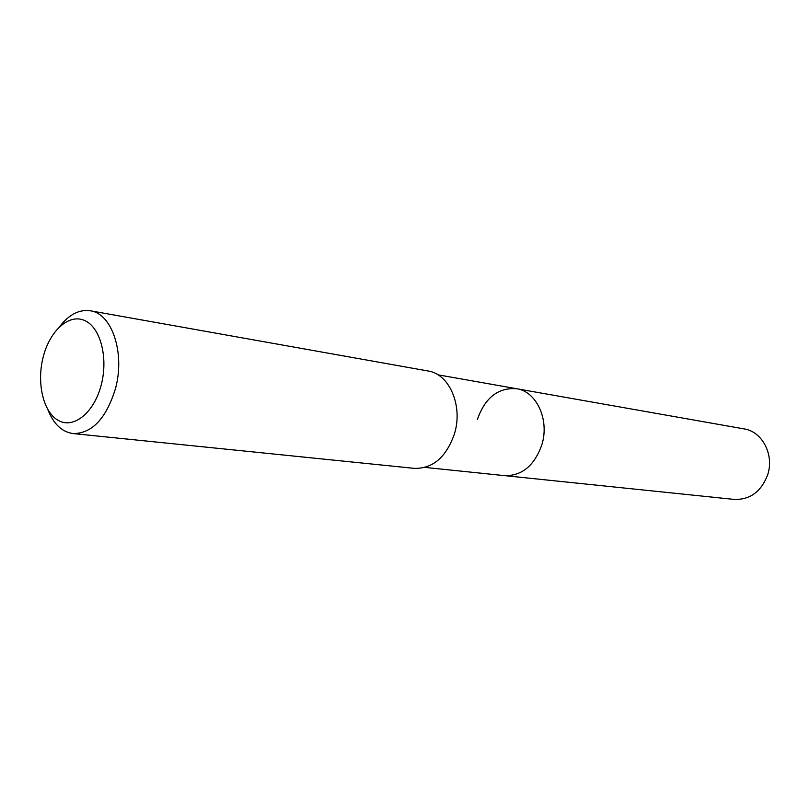 <?xml version="1.0" encoding="UTF-8"?>
<svg xmlns="http://www.w3.org/2000/svg" width="810" height="810" viewBox="0 0 810 810"><rect width="100%" height="100%" fill="white"/><g stroke="black" fill="none" stroke-linecap="round" stroke-linejoin="round"><path stroke-width="1.21" d="M477.323 419.62C484.987 397.72 498.099 387.423 516.659 388.729C536.554 391.443 549.696 419.904 541.86 444.751C534.377 465.709 521.923 475.996 504.498 475.632L734.224 499.416C750.06 499.881 761.218 491.67 767.678 474.781C774.431 454.754 762.21 431.477 744.096 428.905L516.659 388.729C536.554 391.443 549.696 419.904 541.86 444.751C534.377 465.709 521.923 475.996 504.498 475.632L425.037 467.41M59.545 326.734C68.921 314.563 79.167 309.248 90.295 310.777L428.065 370.99C449.256 373.866 463.117 405.638 454.542 433.542C446.381 457.063 433.016 468.676 414.436 468.372L73.113 433.573C61.995 431.993 53.592 424.065 47.922 409.789M90.295 310.777C111.912 313.44 125.266 352.998 115.476 388.567C106.242 418.517 92.127 433.522 73.113 433.573M43.102 357.382C49.572 331.108 68.607 313.51 84.361 320.375C100.217 326.825 108.469 357.261 101.28 384.72C94.324 412.3 74.125 428.895 58.877 420.744C43.507 412.989 36.42 383.555 43.102 357.382M437.987 374.827L516.659 388.729"/></g></svg>
